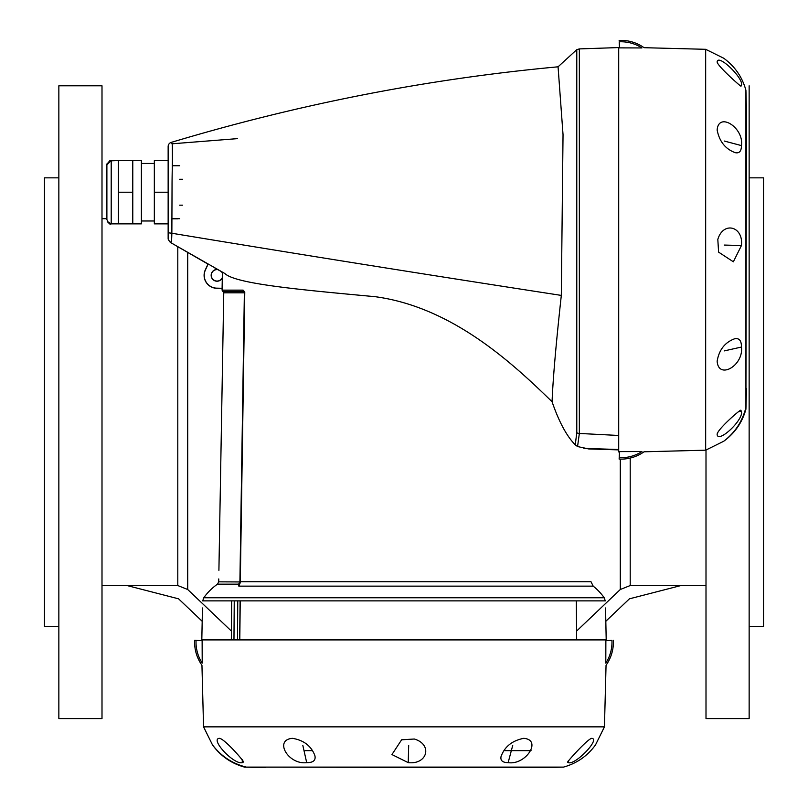 <?xml version="1.0" encoding="UTF-8"?>
<svg xmlns="http://www.w3.org/2000/svg" width="808" height="808" viewBox="0 0 808 808"><rect width="100%" height="100%" fill="white"/><g stroke="black" fill="none" stroke-linecap="round" stroke-linejoin="round"><path stroke-width="1.21" d="M237.491 639.906L237.764 600.879M576.316 600.879L576.66 639.906M618.706 449.884L588.699 448.945L577.558 446.551L579.346 433.452L618.706 435.472L618.706 47.541L618.706 451.945L619.473 451.945M746.41 388.496L746.41 390.567A5752.455 5752.455 0 0 1 745.915 409.222L746.41 108.918A5752.455 5752.455 0 0 0 745.915 90.274C742.229 76.992 734.815 66.317 723.695 58.216L705.667 49.308L705.667 450.187L644.057 451.793A39.855 39.855 0 0 1 619.13 459.085L619.484 451.611L641.926 451.551C644.764 451.874 644.764 451.874 641.926 451.551A38.451 38.451 0 0 1 619.201 457.681L619.13 459.085M619.484 47.874L619.201 41.804A38.451 38.451 0 0 1 641.926 47.945L619.484 47.874M641.926 47.945C644.764 47.611 644.764 47.611 641.926 47.945M745.915 409.222C742.229 422.493 734.815 433.179 723.695 441.269C734.997 432.664 742.411 421.402 745.915 407.484L745.915 90.274M705.667 450.187L723.695 441.269M741.451 411.413L740.785 410.181C738.906 410.545 716.949 429.906 717.13 434.462C718.009 443.814 743.804 419.796 741.451 411.413L738.391 411.555M741.451 347.046C741.502 340.491 739.138 337.774 734.351 338.875C724.776 342.531 719.039 349.975 717.14 361.196C718.464 380.103 743.764 365.58 741.451 347.046L724.21 350.914M741.451 245.511C743.572 226.24 723.261 220.938 717.817 239.431L718.595 252.126L733.361 261.802L741.451 245.511L724.21 245.066M741.451 145.602C744.138 127.765 718.474 111.393 717.14 130.058C719.423 141.582 725.483 149.126 735.31 152.692C739.36 153.51 741.411 151.147 741.451 145.602L724.21 141.016M741.451 85.466C744.188 78.588 718.009 53.379 717.13 61.883C717.09 65.579 739.744 85.8 740.976 86.214L741.451 85.466L739.471 85.375M605.545 607.98L606.202 639.906L201.798 639.906L606.202 639.906L606.202 640.663M265.246 767.6L263.176 767.6A5752.455 5752.455 0 0 1 244.521 767.115L544.824 767.6A5752.455 5752.455 0 0 0 563.479 767.115C576.75 763.419 587.436 756.015 595.526 744.885L604.445 726.857L203.555 726.857L201.95 665.247A39.855 39.855 0 0 1 194.657 640.33L202.131 640.683L202.202 663.115C201.869 665.964 201.869 665.964 202.202 663.115A38.451 38.451 0 0 1 196.061 640.39L194.657 640.33M605.869 640.683L611.939 640.39A38.451 38.451 0 0 1 605.798 663.115L605.869 640.683M605.798 663.115C606.131 665.964 606.131 665.964 605.798 663.115M244.521 767.115C231.25 763.419 220.564 756.015 212.474 744.885C221.079 756.197 232.34 763.6 246.258 767.115L563.479 767.115M203.555 726.857L212.474 744.885M242.329 762.651L243.561 761.974C243.198 760.106 223.836 738.138 219.281 738.33C209.928 739.199 233.946 765.004 242.329 762.651L242.188 759.591M306.697 762.651C313.251 762.702 315.979 760.338 314.868 755.541C311.211 745.976 303.768 740.239 292.546 738.34C273.639 739.653 288.163 764.964 306.697 762.651L302.838 745.41M408.232 762.651C427.503 764.772 432.805 744.461 414.312 739.017L401.616 739.795L391.941 754.561L408.232 762.651L408.676 745.41M508.141 762.651C525.988 765.338 542.35 739.663 523.685 738.34C512.161 740.623 504.616 746.683 501.051 756.51C500.233 760.55 502.596 762.601 508.141 762.651L512.726 745.41M568.276 762.651C575.165 765.388 600.364 739.209 591.87 738.33C588.163 738.28 567.943 760.944 567.529 762.166L568.276 762.651L568.367 760.671M531.058 750.642L503.899 750.642M312.524 750.642L305.101 750.642M102 85.8L102 718.575L58.853 718.575L58.853 85.8L102 85.8M58.853 177.841L44.47 177.841L44.47 626.533L58.853 626.533M749.147 177.841L763.53 177.841L763.53 626.533L749.147 626.533M706 450.086L706 718.575L749.147 718.575L749.147 85.8M231.421 631.099L187.708 589.507L177.8 585.548L127.593 585.689L177.8 598.627A1.434 1.434 0 0 1 178.79 599.031L202.091 621.18M106.888 218.685L102 218.685M177.8 218.827L171.872 218.827M605.909 621.18L629.21 599.031A1.434 1.434 0 0 1 630.2 598.627L680.407 585.689L630.2 585.548L620.291 589.507L576.579 631.099M239.905 581.73L238.663 584.144L239.905 581.73L244.369 292.809L223.755 292.809L218.907 570.347M240.299 582.588L238.835 586.143L240.299 582.588L244.531 292.809A1.434 1.394 4.8 0 0 243.723 291.536A1.434 1.273 -90 0 1 244.369 292.789A1.434 1.273 90 0 0 244.369 292.789L244.592 292.011L243.743 291.405L223.038 291.536L222.079 290.133L243.107 290.133A1.434 1.273 -90 0 0 243.743 291.405L222.796 291.405M218.766 578.942L218.716 581.841L240.057 581.942M238.835 586.143L238.663 584.144L217.493 584.144A57.53 57.53 0 0 0 203.778 597.758L202.707 600.879L605.293 600.879L604.222 597.758A57.53 57.53 0 0 0 593.183 586.143L238.835 586.143M593.183 586.143L591.012 581.74L240.299 581.74L244.773 292.011L240.117 581.75M244.773 292.011L243.107 290.133M208.111 264.166L205.424 269.923A12.817 12.817 0 0 0 217.049 288.163L222.109 288.284L222.291 277.7A5.757 5.757 0 0 1 211.454 273.973A5.757 5.757 0 0 1 217.907 269.66L221.422 271.609A5.757 5.757 0 0 1 222.372 273.175L222.291 277.7M222.422 272.165L221.715 271.771L222.372 273.175M577.558 446.551L575.245 444.814C566.721 436.199 559.015 421.907 552.127 401.919L552.127 400.485C553.056 377.912 556.116 342.885 561.318 295.405C430.209 275.215 300.394 254.5 171.862 233.249C171.407 247.339 171.508 238.804 171.155 241.542L170.286 242.37L207.999 264.105L205.313 269.872A12.938 12.938 0 0 0 217.049 288.284L222.109 288.284L222.079 290.133M552.127 400.485L552.127 401.788C513.161 363.893 452.571 307.04 375.023 296.677C299.192 289.658 235.421 283.901 224.664 273.397M221.715 271.771A5.878 5.878 0 0 1 222.412 272.942M224.977 273.579L170.286 242.37L168.246 239.532M214.787 267.913L217.615 269.488A5.878 5.878 0 0 0 215.11 280.891A5.878 5.878 0 0 0 222.321 277.922M237.431 138.633L172.114 143.794C172.922 149.702 172.013 172.68 172.043 186.123L171.862 233.249L168.145 232.775L168.145 146.531A4.313 4.313 0 0 1 171.225 142.4L172.114 143.794L171.225 142.4C298.899 104.06 427.846 78.861 558.065 66.812L563.035 134.643L561.318 295.405M575.245 444.814L576.781 432.765L576.781 49.662L558.065 66.812M171.66 240.946L171.639 236.996L171.649 240.946M172.417 157.237L172.346 146.45M168.145 232.775L168.145 238.643M168.145 146.531L168.145 223.856L154.338 223.856L154.338 192.223L168.145 192.223M179.659 218.685L171.862 218.685L171.862 224.271M171.862 231.896L171.862 231.28M179.659 165.761L172.286 165.761L172.306 164.196M172.417 157.227L172.346 146.399M154.338 192.223L154.338 160.58L168.145 160.58M141.4 164.822L141.4 160.58L132.775 160.58L132.775 223.856L141.4 223.856L141.4 164.822M109.726 223.594L111.201 223.856C110.04 224.897 108.605 223.463 106.888 219.544L106.888 164.893L111.201 160.58L111.201 223.856L118.392 223.856L118.392 160.58L132.775 160.58M106.888 174.781L106.888 172.084M118.392 223.856L132.775 223.856M118.392 192.223L132.775 192.223M234.239 600.879L233.966 639.906M239.794 639.906L240.239 600.879M177.8 585.548L177.8 246.763M187.708 589.507L187.708 252.52M620.291 589.507L620.291 459.126M630.2 585.548L630.2 458.055M203.778 597.758L604.222 597.758M576.781 49.662L579.346 48.904L579.346 433.452A5.757 5.262 180 0 1 576.781 432.765M583.891 448.369L618.706 449.521M239.653 639.906L240.097 600.879M231.684 600.879L231.341 639.906M579.346 48.904L619.473 47.541M705.667 49.308L644.057 47.692A39.855 39.855 0 0 0 619.13 40.4M202.454 607.98L201.798 640.663M604.445 726.857L606.05 665.247A39.855 39.855 0 0 0 613.343 640.33M127.593 585.689L102 585.689M706 585.689L680.407 585.689M223.755 292.809L223.038 291.536M217.493 584.144L218.716 581.841M141.4 220.978L154.338 220.978M141.4 163.458L154.338 163.458M179.659 205.161L182.527 205.161M179.659 179.275L182.527 179.275M106.919 164.327L109.656 160.863L118.392 160.58M108.373 222.806L107.393 221.564M111.201 160.58L107.09 163.58M111.201 223.856L107.403 221.594"/></g></svg>
